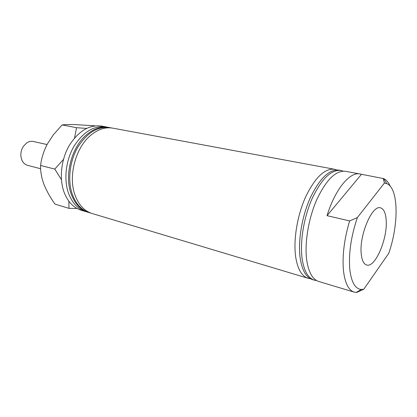 <?xml version="1.0" encoding="UTF-8"?>
<svg xmlns="http://www.w3.org/2000/svg" width="417" height="417" viewBox="0 0 417 417"><rect width="100%" height="100%" fill="white"/><g stroke="black" fill="none" stroke-linecap="round" stroke-linejoin="round"><path stroke-width="0.63" d="M361.237 253.927C361.904 260.38 363.697 264.076 366.616 265.003C375.211 268.167 387.8 238.519 386.173 220.009C385.652 212.826 383.744 208.766 380.45 207.828C372.152 204.69 359.047 235.49 361.237 253.927M361.403 174.379L327.037 215.667C335.096 189.297 349.905 171.533 359.934 173.978L383.703 178.627C386.371 179.868 388.545 182.401 390.229 186.232M356.3 292.38L354.215 292.124L318.739 281.485C312.703 279.541 308.721 272.609 306.803 260.682C304.327 243.773 308.356 218.706 316.774 199.634C326.23 179.8 335.774 170.35 345.401 171.283L359.934 173.978M354.215 292.124C348.602 290.31 345.036 283.289 343.514 271.055C342.107 256.184 344.145 239.473 349.623 220.921L327.037 215.667M349.806 269.476C351.359 282.215 355.18 288.872 361.263 289.45L363.791 289.216L388.774 253.281C398.933 224.231 398.657 188.333 386.861 183.636L384.417 183.027L357.353 217.606C351.015 236.475 348.497 253.765 349.806 269.476M356.603 292.473L363.791 289.216M316.607 280.563L314.319 280.156C308.231 278.202 304.202 271.279 302.231 259.39C299.693 242.538 303.68 217.585 312.104 198.612C321.57 178.883 331.155 169.49 340.861 170.438L343.082 171.126M310.326 278.697L308.069 278.285C301.908 276.304 297.816 269.398 295.778 257.565C293.146 240.791 297.076 216.001 305.51 197.168C314.986 177.579 324.634 168.275 334.444 169.25L336.644 169.917M308.069 278.285L92.147 213.52C84.646 211.164 79.048 205.326 75.341 196L75.05 195.187C68.138 176.865 75.18 148.76 89.848 136.051C97.401 129.452 105.053 126.82 112.799 128.149L334.444 169.25M90.828 213.077L88.357 212.383C80.669 209.959 74.977 203.939 71.291 194.317L71.213 194.103C64.364 176.068 71.093 148.499 85.469 135.697C93.153 128.827 100.961 126.07 108.91 127.43L111.428 127.941M87.054 211.945L85.725 211.596C77.963 209.146 72.24 203.063 68.55 193.352C63.619 179.628 65.735 160.509 73.882 146.45C83.202 131.861 93.976 125.35 106.21 126.93L107.55 127.221M85.725 211.596L81.258 210.257C73.481 207.802 67.742 201.745 64.03 192.075C59.073 178.419 61.153 159.409 69.285 145.444C78.589 130.948 89.368 124.495 101.623 126.08L106.21 126.93M89.488 212.722C81.742 210.277 76.03 204.179 72.36 194.426C67.45 180.65 69.592 161.436 77.755 147.295C87.085 132.627 97.859 126.075 110.072 127.644M314.319 280.156L312.437 279.593C306.328 277.628 302.278 270.711 300.287 258.837C297.717 242.011 301.689 217.106 310.118 198.174C319.589 178.486 329.19 169.125 338.927 170.084L340.861 170.438M383.218 178.424L384.417 183.027M357.353 217.606L349.623 220.921M47.038 144.558L33.324 141.478C31.082 141.009 28.872 141.488 26.704 142.927L23.404 146.32C21.413 149.427 20.589 152.82 20.944 156.5C21.663 161.238 23.868 164.183 27.553 165.34L40.621 168.734M68.873 201.234L68.982 208.359L55.013 204.132C50.275 197.538 46.542 190.824 43.811 183.996L42.419 179.779C41.038 174.65 40.423 169.875 40.579 165.46C41.403 158.387 43.644 151.262 47.293 144.079L53.371 134.764L62.159 124.912C65.016 124.563 69.326 124.459 75.091 124.6L94.914 125.804M62.159 124.912L76.53 127.696L74.575 137.949M86.538 128.41L76.53 127.696M68.982 208.359L77.02 208.474M40.579 165.46L54.789 169.088L61.445 179.706M63.462 159.424L54.789 169.088M361.263 289.45L356.165 292.458M386.861 183.636L383.703 178.627"/></g></svg>
